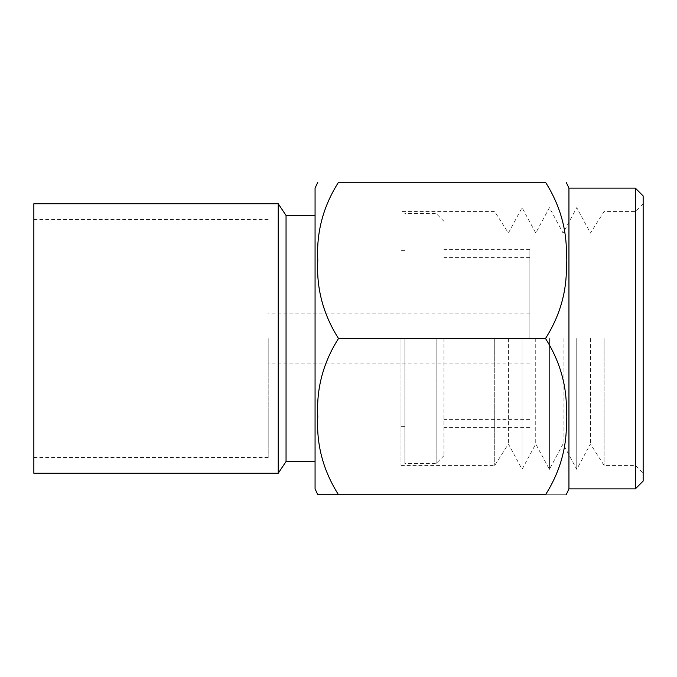 <?xml version="1.0" encoding="UTF-8"?>
<svg xmlns="http://www.w3.org/2000/svg" width="677" height="677" viewBox="0 0 677 677"><rect width="100%" height="100%" fill="white"/><g stroke="black" fill="none" stroke-linecap="round" stroke-linejoin="round"><path stroke-width="0.51" stroke-dasharray="3.38 2.54" d="M338.5 182.265C323.132 206.519 316.235 232.541 317.801 260.349C316.244 288.258 323.149 314.314 338.5 338.5L545.51 338.5C560.869 314.255 567.775 288.224 566.209 260.425C567.758 232.507 560.861 206.46 545.51 182.265L338.5 182.265M315.067 188.13L315.067 488.87M568.942 188.13L568.942 488.87M643.15 195.941L643.15 481.059M635.339 188.13L635.339 488.87M604.096 338.5L604.096 465.437L604.096 338.5M590.42 338.5L590.42 443.96L590.42 338.5M576.753 338.5L576.753 469.347L576.753 338.5M563.078 338.5L563.078 443.96L563.078 338.5M549.411 338.5L549.411 469.347L549.411 338.5M535.744 338.5L535.744 443.96L535.744 338.5M522.069 338.5L522.069 469.347L522.069 338.5M508.402 338.5L508.402 443.96L508.402 338.5M494.735 338.5L494.735 465.437L494.735 338.5M400.996 338.5L400.996 465.437L400.996 338.5M404.897 338.5L404.897 463.483L404.897 338.5M436.14 338.5L436.14 463.483L436.14 338.5M443.96 338.5L443.96 455.672L443.96 338.5M529.879 338.5L529.879 249.644L529.879 338.5M268.194 338.5L268.194 457.627L268.194 338.5M33.85 203.752L33.85 473.248M278.239 203.752L278.239 473.248M286.049 215.472L286.049 461.528M338.5 338.5C323.132 362.745 316.235 388.776 317.801 416.575C316.244 444.493 323.149 470.54 338.5 494.735L545.51 494.735C560.869 470.481 567.775 444.459 566.209 416.651C567.758 388.742 560.861 362.686 545.51 338.5M338.5 494.735L317.801 494.735L338.5 494.735M545.51 494.735L566.209 494.735L545.51 494.735M33.85 338.5L33.85 219.373L33.85 338.5M635.339 338.5L635.339 211.562L635.339 338.5M643.15 338.5L643.15 203.752L643.15 338.5M400.996 465.437L494.735 465.437L508.402 443.96L522.069 469.347L535.744 443.96L549.411 469.347L563.078 443.96L576.753 469.347L590.42 443.96L604.096 465.437L635.339 465.437L643.15 473.248M404.897 250.617L400.996 250.617M443.96 221.328L436.14 213.517L404.897 213.517M529.879 249.644L443.96 249.644M529.879 419.401L443.96 419.401M529.879 257.988L443.96 257.988M529.879 363.887L268.194 363.887M268.194 457.627L33.85 457.627M268.194 219.373L33.85 219.373M529.879 313.112L268.194 313.112M529.879 419.012L443.96 419.012M529.879 257.598L443.96 257.598M529.879 427.356L443.96 427.356M443.96 455.672L436.14 463.483L404.897 463.483M404.897 426.383L400.996 426.383M643.15 203.752L635.339 211.562L604.096 211.562L590.42 233.04L576.753 207.653L563.078 233.04L549.411 207.653L535.744 233.04L522.069 207.653L508.402 233.04L494.735 211.562L400.996 211.562"/><path stroke-width="1.02" d="M317.801 494.735L315.067 488.87L315.067 188.13L317.801 182.265M338.5 338.5C323.132 314.255 316.235 288.224 317.801 260.425C316.244 232.507 323.149 206.46 338.5 182.265L545.51 182.265C560.869 206.519 567.775 232.541 566.209 260.349C567.758 288.258 560.861 314.314 545.51 338.5C560.869 362.745 567.775 388.776 566.209 416.575C567.758 444.493 560.861 470.54 545.51 494.735L338.5 494.735C323.132 470.481 316.235 444.459 317.801 416.651C316.244 388.742 323.149 362.686 338.5 338.5L545.51 338.5M635.339 488.87L635.339 188.13L643.15 195.941L643.15 481.059L635.339 488.87L568.942 488.87L568.942 188.13L566.209 182.265M278.239 338.5L278.239 203.752L33.85 203.752L33.85 473.248L278.239 473.248L278.239 338.5M315.067 461.528L286.049 461.528L286.049 215.472L278.239 203.752M338.5 494.735L317.801 494.735L338.5 494.735M315.067 215.472L286.049 215.472M635.339 188.13L568.942 188.13M286.049 461.528L278.239 473.248M568.942 488.87L566.209 494.735"/></g></svg>
